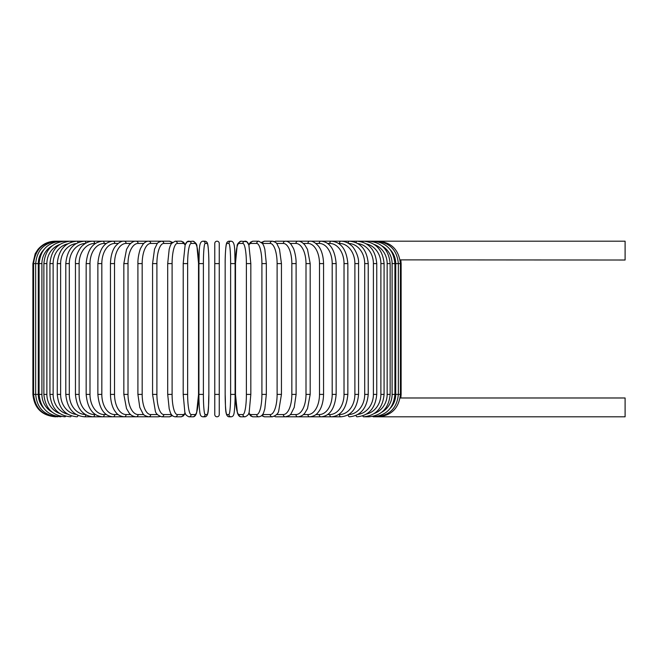 <?xml version="1.0" encoding="UTF-8"?>
<svg xmlns="http://www.w3.org/2000/svg" width="658" height="658" viewBox="0 0 658 658"><rect width="100%" height="100%" fill="white"/><g stroke="black" fill="none" stroke-linecap="round" stroke-linejoin="round"><path stroke-width="0.99" d="M219.254 414.556A2.237 2.237 0 0 1 217.008 416.802A2.237 2.237 0 0 1 214.771 414.556L214.771 394.405L214.771 414.556A2.237 2.237 0 0 0 217.008 416.802A2.237 2.237 0 0 0 219.254 414.556A2.237 2.237 0 0 1 217.008 416.802A2.237 2.237 0 0 1 214.771 414.556A2.237 2.237 0 0 0 217.008 416.802A2.237 2.237 0 0 0 219.254 414.556A2.237 2.237 0 0 1 217.008 416.802A2.237 2.237 0 0 1 214.771 414.556A2.237 2.237 0 0 0 217.008 416.802A2.237 2.237 0 0 0 219.254 414.556L219.254 394.405L219.254 414.556M214.771 243.444L214.771 263.595L214.771 243.444A2.237 2.237 0 0 1 217.008 241.198A2.237 2.237 0 0 1 219.254 243.444L219.254 394.405L214.771 394.405L214.771 263.595L219.254 263.595L219.254 243.444A2.237 2.237 0 0 0 217.008 241.198A2.237 2.237 0 0 0 214.771 243.444A2.237 2.237 0 0 1 217.008 241.198A2.237 2.237 0 0 1 219.254 243.444L219.254 263.595M400.122 259.877L625.1 260.017L625.1 241.198L286.666 241.198A2.237 1.941 -90 0 0 286.214 241.264M390.161 408.404A20.159 19.855 -90 0 0 395.729 394.405L401.125 394.405L400.829 397.983L625.1 397.983L625.1 416.802L373.349 416.802M400.829 397.983L400.122 398.123M55.297 416.802L55.297 416.794C41.693 415.478 34.232 408.009 32.9 394.405L32.9 263.595L38.296 263.595L38.296 394.405L32.9 394.405M32.9 263.595L35.187 253.741L37.925 249.456C42.482 244.102 48.273 241.346 55.297 241.198L55.963 241.272M395.729 394.405L395.729 263.595L401.125 263.595L401.125 394.405M378.062 416.728L378.111 416.802C391.461 415.675 398.904 408.207 400.426 394.405L400.426 263.595C398.855 249.744 391.42 242.284 378.111 241.198L378.062 241.272M376.105 416.596L376.269 416.802C389.668 415.494 397.029 408.026 398.361 394.405L398.361 263.595C397.029 249.974 389.668 242.506 376.269 241.198L376.105 241.404M395.729 263.595A20.159 19.855 -90 0 0 390.161 249.596M394.923 394.405L392.102 394.405L392.102 263.595L394.923 263.595L394.923 394.405C393.599 408.05 386.361 415.519 373.209 416.802A2.237 0.576 90 0 1 372.889 416.415M381.953 412.097A20.159 19.469 -90 0 0 392.102 394.405M392.102 263.595A20.159 19.469 -90 0 0 381.953 245.903M372.889 241.585A2.237 0.576 -90 0 1 373.209 241.198C386.361 242.481 393.599 249.95 394.923 263.595M390.153 394.405L387.151 394.405L387.151 263.595L390.153 263.595L390.153 394.405C388.82 408.083 381.763 415.552 368.974 416.802A2.237 0.765 90 0 1 368.439 416.16M374.32 413.479A20.159 18.942 -90 0 0 387.151 394.405M387.151 263.595A20.159 18.942 -90 0 0 374.32 244.521M368.439 241.84A2.237 0.765 -90 0 1 368.974 241.198C381.763 242.448 388.82 249.917 390.153 263.595M384.083 394.405L380.892 394.405L380.892 263.595L384.083 263.595L384.083 394.405C382.75 408.133 375.915 415.601 363.57 416.802L368.974 416.802M366.399 414.129A20.159 18.268 -90 0 0 380.892 394.405M362.797 415.831A2.237 0.946 90 0 0 363.57 416.802M380.892 263.595A20.159 18.268 -90 0 0 366.399 243.871M362.797 242.169A2.237 0.946 -90 0 1 363.57 241.198C375.915 242.399 382.75 249.867 384.083 263.595M376.754 394.405L373.399 394.405L373.399 263.595L376.754 263.595L376.754 394.405C375.422 408.199 368.858 415.667 357.055 416.802A2.237 1.119 90 0 1 356.019 415.395M357.878 414.433A20.159 17.453 -90 0 0 373.399 394.405M373.399 263.595A20.159 17.453 -90 0 0 357.878 243.567M356.019 242.605A2.237 1.119 -90 0 1 357.055 241.198C368.858 242.333 375.422 249.801 376.754 263.595M368.233 394.405L364.705 394.405L364.705 263.595L368.233 263.595L368.233 394.405C366.901 408.273 360.65 415.741 349.48 416.802A2.237 1.283 90 0 1 348.197 414.811M348.633 414.556A20.159 16.516 -90 0 0 364.705 394.405M364.705 263.595A20.159 16.516 -90 0 0 348.633 243.444M348.197 243.189A2.237 1.283 -90 0 1 349.48 241.198C360.65 242.259 366.901 249.727 368.233 263.595M358.569 394.405L354.892 394.405L354.892 263.595L358.569 263.595L358.569 394.405C357.245 408.371 351.356 415.84 340.893 416.802A2.237 1.439 90 0 1 339.454 414.556A20.159 15.438 -90 0 0 354.892 394.405M338.59 414.556L339.454 414.556M354.892 263.595A20.159 15.438 -90 0 0 339.454 243.444L338.59 243.444M339.454 243.444A2.237 1.439 -90 0 1 340.893 241.198C344.496 241.206 347.852 242.522 350.944 245.154C353.338 246.487 359.21 255.707 358.569 263.595M347.852 394.405L344.027 394.405L344.027 263.595L347.852 263.595L347.852 394.405C346.536 408.486 341.041 415.955 331.361 416.802L340.893 416.802M327.643 414.556L329.773 414.556A20.159 14.254 -90 0 0 344.027 394.405M329.773 414.556A2.237 1.587 90 0 0 331.361 416.802L320.956 416.802A2.237 1.719 90 0 1 319.245 414.556A20.159 12.954 -90 0 0 332.2 394.405L332.2 263.595L336.156 263.595L336.156 394.405L332.2 394.405M344.027 263.595A20.159 14.254 -90 0 0 329.773 243.444L327.643 243.444M329.773 243.444A2.237 1.587 -90 0 1 331.361 241.198C341.041 242.045 346.536 249.514 347.852 263.595M315.873 414.556L319.245 414.556M332.2 263.595A20.159 12.954 -90 0 0 319.245 243.444L315.873 243.444M319.245 243.444A2.237 1.719 -90 0 1 320.956 241.198C329.79 241.897 334.856 249.366 336.156 263.595M323.563 394.405L319.492 394.405L319.492 263.595L323.563 263.595L323.563 394.405C323.292 404.826 319.936 410.23 318.439 411.941C316.654 414.696 313.767 416.317 309.762 416.802L320.956 416.802C329.79 416.103 334.856 408.634 336.156 394.405M303.379 414.556L307.928 414.556A20.159 11.564 -90 0 0 319.492 394.405M307.928 414.556A2.237 1.834 90 0 0 309.762 416.802L297.868 416.802A2.237 1.941 90 0 1 295.927 414.556A20.159 10.076 -90 0 0 306.003 394.405L306.003 263.595L310.189 263.595L310.189 394.405L306.003 394.405M319.492 263.595A20.159 11.564 -90 0 0 307.928 243.444L303.379 243.444M307.928 243.444A2.237 1.834 -90 0 1 309.762 241.198C312.361 240.869 315.272 242.514 318.505 246.141C319.92 247.786 323.275 253.124 323.563 263.595M290.244 414.556L295.927 414.556M306.003 263.595A20.159 10.076 -90 0 0 295.927 243.444L290.244 243.444M286.214 416.736A2.237 1.941 90 0 0 286.666 416.802L285.358 416.802A2.237 2.032 90 0 1 283.327 414.556A20.159 8.521 -90 0 0 291.839 394.405L291.839 263.595L296.108 263.595L296.108 394.405L291.839 394.405M295.927 243.444A2.237 1.941 -90 0 1 297.868 241.198C300.023 240.976 302.392 242.276 304.967 245.113L307.492 249.407L310.189 263.595M276.59 414.556L283.327 414.556M291.839 263.595A20.159 8.521 -90 0 0 283.327 243.444L276.59 243.444M274.55 416.243A2.237 2.032 90 0 0 275.891 416.802L285.35 416.802C288.92 415.889 290.844 414.811 291.124 413.569L294.233 407.401L296.108 394.405M274.55 241.757A2.237 2.032 -90 0 1 275.891 241.198L285.975 241.231M283.327 243.444A2.237 2.032 -90 0 1 285.35 241.198C287.233 241.075 289.158 242.152 291.124 244.431L293.262 248.058C293.805 248.65 296.297 256.373 296.108 263.595M281.451 394.405L277.108 394.405L277.108 263.595L281.451 263.595L281.451 394.405L278.712 410.962C278.235 413.578 276.105 415.519 272.322 416.802A2.237 2.106 90 0 1 270.216 414.556A20.159 6.893 -90 0 0 277.108 394.405M272.322 416.802L264.656 416.802L261.563 415.691L264.656 416.802A2.237 2.106 90 0 1 262.558 414.556A20.159 6.893 -90 0 0 262.558 414.556L270.216 414.556M277.108 263.595A20.159 6.893 -90 0 0 270.216 243.444L262.558 243.444A20.159 6.893 -90 0 0 262.534 243.444A2.237 2.106 -90 0 1 264.656 241.198L261.563 242.309M270.216 243.444A2.237 2.106 -90 0 1 272.322 241.198L273.991 241.511M266.243 394.405L261.917 394.405L261.917 263.595L266.326 263.595L266.326 394.405L264.829 408.807L263.866 411.924C263.003 414.82 261.341 416.44 258.865 416.802A2.237 2.163 90 0 1 256.702 414.556A20.159 5.215 -90 0 0 261.917 394.405M248.856 412.936A20.159 5.215 -90 0 0 250.904 414.556L256.702 414.556M261.917 263.595A20.159 5.215 -90 0 0 256.702 243.444L250.904 243.444A20.159 5.215 -90 0 0 248.856 245.064M250.904 414.556A2.237 2.163 90 0 0 253.067 416.802L258.865 416.802M250.904 243.444A2.237 2.163 -90 0 1 253.067 241.198L250.665 242.07L248.699 244.628L246.791 241.749L241.206 241.198A2.237 2.204 -90 0 0 238.994 243.444A20.159 3.504 -90 0 0 235.498 263.595L235.498 394.405A20.159 3.504 -90 0 0 238.994 414.556L242.884 414.556A20.159 3.504 -90 0 0 246.388 394.405L246.388 263.595L250.797 263.595M256.702 243.444A2.237 2.163 -90 0 1 258.865 241.198L253.067 241.198M250.797 394.405L246.388 394.405M242.884 414.556A2.237 2.204 90 0 0 245.089 416.802C247.86 415.585 249.242 413.849 249.242 411.587L250.83 394.405L250.83 263.595L248.897 245.212C247.967 242.35 246.701 241.009 245.089 241.198A2.237 2.204 -90 0 0 242.884 243.444L238.994 243.444M246.388 263.595A20.159 3.504 -90 0 0 242.884 243.444M238.994 414.556A2.237 2.204 90 0 0 241.206 416.802C239.594 416.991 238.328 415.65 237.398 412.788L235.465 394.405L237.398 412.788C238.328 415.65 239.594 416.991 241.206 416.802L245.089 416.802M241.206 241.198C238.435 242.415 237.053 244.151 237.053 246.413L235.465 263.595L235.465 394.405M230.629 263.595A20.159 1.76 -90 0 0 228.877 243.444L226.92 243.444A20.159 1.76 -90 0 0 225.168 263.595L225.168 394.405A20.159 1.76 -90 0 0 226.92 414.556A2.237 2.229 90 0 0 229.157 416.802L231.106 416.802C232.685 416.67 233.623 415.642 233.919 413.734C234.084 414.195 235.169 405.542 235.103 394.405L230.629 394.405L230.629 263.595L235.103 263.595L235.095 394.405C235.169 405.542 234.084 414.195 233.919 413.734C233.623 415.642 232.685 416.67 231.106 416.802A2.237 2.229 90 0 1 228.877 414.556A20.159 1.76 -90 0 0 230.629 394.405M228.877 243.444A2.237 2.229 -90 0 1 231.106 241.198C235.646 241.618 234.503 251.537 235.103 263.595L235.103 394.405M226.92 414.556L228.877 414.556M225.168 394.405L225.168 394.405C225.752 406.463 224.617 416.382 229.157 416.802C224.617 416.382 225.752 406.463 225.159 394.405L225.168 263.595C225.094 252.458 226.171 243.805 226.344 244.266C226.64 242.358 227.578 241.33 229.157 241.198A2.237 2.229 -90 0 0 226.92 243.444M203.388 394.405L198.922 394.405L198.922 263.595L203.388 263.595L203.388 394.405A20.159 1.76 90 0 0 205.148 414.556L207.097 414.556A20.159 1.76 90 0 0 208.857 394.405L208.857 263.595A20.159 1.76 90 0 0 207.097 243.444L205.148 243.444A20.159 1.76 90 0 0 203.388 263.595M207.097 414.556A2.237 2.229 -90 0 1 204.868 416.802L202.919 416.802C201.34 416.67 200.402 415.642 200.106 413.734C199.942 414.195 198.856 405.542 198.922 394.405C198.856 405.542 199.942 414.195 200.106 413.734C200.402 415.642 201.34 416.67 202.919 416.802A2.237 2.229 -90 0 0 205.148 414.556M208.866 263.595C208.931 252.458 207.846 243.805 207.681 244.266C207.385 242.358 206.447 241.33 204.868 241.198C206.447 241.33 207.385 242.358 207.681 244.266C207.846 243.805 208.931 252.458 208.866 263.595L208.857 394.405C208.265 406.463 209.409 416.382 204.868 416.802M205.148 243.444A2.237 2.229 90 0 0 202.919 241.198L204.868 241.198A2.237 2.229 90 0 1 207.097 243.444M183.22 263.595L183.187 394.405L184.783 411.587C184.783 413.849 186.165 415.585 188.928 416.802A2.237 2.204 -90 0 0 191.133 414.556L195.023 414.556A20.159 3.504 90 0 0 198.527 394.405L198.527 263.595A20.159 3.504 90 0 0 195.023 243.444L191.133 243.444A20.159 3.504 90 0 0 187.637 263.595L187.637 394.405L183.22 394.405M187.637 394.405A20.159 3.504 90 0 0 191.133 414.556M191.133 243.444A2.237 2.204 90 0 0 188.928 241.198C187.316 241.009 186.049 242.35 185.12 245.212L183.187 263.595L187.637 263.595M188.928 416.802L192.819 416.802C194.431 416.991 195.697 415.65 196.627 412.788L198.56 394.405L196.627 412.788C195.697 415.65 194.431 416.991 192.819 416.802A2.237 2.204 -90 0 0 195.023 414.556M198.56 394.405L198.56 263.595L196.964 246.413C196.972 244.151 195.591 242.415 192.819 241.198A2.237 2.204 90 0 1 195.023 243.444M185.169 245.064A20.159 5.215 90 0 0 183.113 243.444L177.323 243.444A20.159 5.215 90 0 0 172.1 263.595L172.1 394.405L167.7 394.405L169.196 408.807L170.151 411.924C171.014 414.82 172.684 416.44 175.16 416.802A2.237 2.163 -90 0 0 177.323 414.556L183.113 414.556A20.159 5.215 90 0 0 185.169 412.936M172.1 394.405A20.159 5.215 90 0 0 177.323 414.556M167.774 263.595L172.1 263.595M175.16 416.802L180.95 416.802A2.237 2.163 -90 0 0 183.113 414.556M192.819 241.198L187.234 241.749L185.317 244.628L183.36 242.07L180.95 241.198A2.237 2.163 90 0 1 183.113 243.444M180.95 241.198L175.16 241.198A2.237 2.163 90 0 1 177.323 243.444M171.491 243.444A20.159 6.893 90 0 0 171.467 243.444L163.809 243.444A20.159 6.893 90 0 0 156.908 263.595L156.908 394.405L152.566 394.405L155.313 410.962C155.781 413.578 157.912 415.519 161.703 416.802A2.237 2.106 -90 0 0 163.809 414.556L171.467 414.556A20.159 6.893 90 0 0 171.491 414.556M156.908 394.405A20.159 6.893 90 0 0 163.809 414.556M152.566 394.405L152.566 263.595L156.908 263.595M161.703 416.802L169.361 416.802L172.462 415.691L169.361 416.802A2.237 2.106 -90 0 0 171.467 414.556M172.462 242.309L169.361 241.198A2.237 2.106 90 0 1 171.467 243.444M160.026 241.511L158.134 241.198L161.703 241.198A2.237 2.106 90 0 1 163.809 243.444M157.427 243.444L150.698 243.444A20.159 8.521 90 0 0 142.177 263.595L142.177 394.405L137.909 394.405L139.792 407.401L142.893 413.569C143.181 414.811 145.105 415.889 148.667 416.802A2.237 2.032 -90 0 0 150.698 414.556L157.427 414.556M142.177 394.405A20.159 8.521 90 0 0 150.698 414.556M137.909 394.405L137.909 263.595L142.177 263.595M147.811 416.736A2.237 1.941 -90 0 1 147.351 416.802L158.134 416.802A2.237 2.032 -90 0 0 159.475 416.243M150.698 243.444A2.237 2.032 90 0 0 148.667 241.198L158.134 241.198A2.237 2.032 90 0 1 159.475 241.757M143.773 243.444L138.098 243.444A20.159 10.076 90 0 0 128.014 263.595L128.014 394.405L123.836 394.405L126.517 408.585L129.116 412.961C130.695 415.19 133.039 416.473 136.157 416.802A2.237 1.941 -90 0 0 138.098 414.556L143.773 414.556M128.014 394.405A20.159 10.076 90 0 0 138.098 414.556M123.836 394.405L123.836 263.595L128.014 263.595M137.909 263.595C137.728 256.373 140.22 248.65 140.763 248.058L142.893 244.431C144.859 242.152 146.783 241.075 148.667 241.198L147.351 241.198A2.237 1.941 90 0 1 147.811 241.264M55.963 416.728L55.914 416.802C42.556 415.675 35.121 408.207 33.591 394.405L33.591 263.595C35.162 249.744 42.605 242.284 55.914 241.198L136.157 241.198A2.237 1.941 90 0 1 138.098 243.444M130.646 243.444L126.089 243.444A20.159 11.564 90 0 0 114.525 263.595L114.525 394.405L110.454 394.405C110.733 404.826 114.089 410.23 115.578 411.941C117.363 414.696 120.258 416.317 124.255 416.802A2.237 1.834 -90 0 0 126.089 414.556L130.646 414.556M114.525 394.405A20.159 11.564 90 0 0 126.089 414.556M110.454 394.405L110.454 263.595L114.525 263.595M110.454 263.595C110.741 253.124 114.097 247.786 115.52 246.141C118.744 242.514 121.656 240.869 124.255 241.198A2.237 1.834 90 0 1 126.089 243.444M118.144 243.444L114.78 243.444A20.159 12.954 90 0 0 101.826 263.595L101.826 394.405L97.869 394.405C99.161 408.634 104.227 416.103 113.061 416.802A2.237 1.719 -90 0 0 114.78 414.556L118.144 414.556M101.826 394.405A20.159 12.954 90 0 0 114.78 414.556M97.869 394.405L97.869 263.595L101.826 263.595M97.869 263.595C99.161 249.366 104.227 241.897 113.061 241.198A2.237 1.719 90 0 1 114.78 243.444M106.374 243.444L104.244 243.444A20.159 14.254 90 0 0 89.99 263.595L89.99 394.405L86.165 394.405C87.481 408.486 92.984 415.955 102.664 416.802A2.237 1.587 -90 0 0 104.244 414.556L106.374 414.556M89.99 394.405A20.159 14.254 90 0 0 104.244 414.556M86.165 394.405L86.165 263.595L89.99 263.595M86.165 263.595C87.481 249.514 92.984 242.045 102.664 241.198A2.237 1.587 90 0 1 104.244 243.444M95.435 243.444L94.571 243.444A20.159 15.438 90 0 0 79.133 263.595L79.133 394.405L75.448 394.405C76.772 408.371 82.669 415.84 93.132 416.802A2.237 1.439 -90 0 0 94.571 414.556L95.435 414.556M79.133 394.405A20.159 15.438 90 0 0 94.571 414.556M75.448 394.405L75.448 263.595L79.133 263.595M75.448 263.595C74.815 255.707 80.687 246.487 83.073 245.154C86.173 242.522 89.521 241.206 93.132 241.198A2.237 1.439 90 0 1 94.571 243.444M85.392 243.444A20.159 16.516 90 0 0 69.312 263.595L69.312 394.405L65.792 394.405C67.124 408.273 73.375 415.741 84.545 416.802A2.237 1.283 -90 0 0 85.82 414.811M69.312 394.405A20.159 16.516 90 0 0 85.392 414.556M65.792 394.405L65.792 263.595L69.312 263.595M65.792 263.595C67.124 249.727 73.375 242.259 84.545 241.198A2.237 1.283 90 0 1 85.82 243.189M76.147 243.567A20.159 17.453 90 0 0 60.626 263.595L60.626 394.405L57.262 394.405C58.595 408.199 65.167 415.667 76.961 416.802A2.237 1.119 -90 0 0 78.006 415.395M60.626 394.405A20.159 17.453 90 0 0 76.147 414.433M57.262 394.405L57.262 263.595L60.626 263.595M57.262 263.595C58.595 249.801 65.167 242.333 76.961 241.198A2.237 1.119 90 0 1 78.006 242.605M67.618 243.871A20.159 18.268 90 0 0 53.125 263.595L53.125 394.405L49.942 394.405C51.275 408.133 58.11 415.601 70.447 416.802A2.237 0.946 -90 0 0 71.228 415.831M53.125 394.405A20.159 18.268 90 0 0 67.618 414.129M49.942 394.405L49.942 263.595L53.125 263.595M49.942 263.595C51.275 249.867 58.11 242.399 70.447 241.198A2.237 0.946 90 0 1 71.228 242.169M59.705 244.521A20.159 18.942 90 0 0 46.874 263.595L46.874 394.405L43.872 394.405C45.196 408.083 52.262 415.552 65.052 416.802A2.237 0.765 -90 0 0 65.586 416.16M46.874 394.405A20.159 18.942 90 0 0 59.705 413.479M43.872 394.405L43.872 263.595L46.874 263.595M43.872 263.595C45.196 249.917 52.262 242.448 65.052 241.198A2.237 0.765 90 0 1 65.586 241.84M52.064 245.903A20.159 19.469 90 0 0 41.915 263.595L41.915 394.405L39.093 394.405C40.426 408.05 47.664 415.519 60.807 416.802A2.237 0.576 -90 0 0 61.136 416.415M41.915 394.405A20.159 19.469 90 0 0 52.064 412.097M39.093 394.405L39.093 263.595L41.915 263.595M39.093 263.595C40.426 249.95 47.664 242.481 60.807 241.198A2.237 0.576 90 0 1 61.136 241.585M57.912 241.404L57.756 241.198C44.357 242.506 36.988 249.974 35.664 263.595L35.664 394.405C36.988 408.026 44.357 415.494 57.756 416.802L57.912 416.596M38.296 394.405A20.159 19.855 90 0 0 43.864 408.404M43.864 249.596A20.159 19.855 90 0 0 38.296 263.595M400.829 260.017L401.125 263.595M310.189 394.405L307.5 408.585L304.909 412.961C303.33 415.19 300.977 416.473 297.868 416.802L285.975 416.769M281.451 263.595L279.477 249.111L276.993 243.937C276.648 242.843 275.085 241.922 272.322 241.198L264.656 241.198M253.067 416.802L250.813 416.045L248.699 413.372M258.865 241.198L262.632 243.592L263.874 246.092L264.837 249.234L266.326 263.595M225.159 263.595C225.094 252.458 226.171 243.805 226.344 244.266C226.64 242.358 227.578 241.33 229.157 241.198L231.106 241.198M198.922 394.405L198.922 263.595C199.522 251.537 198.379 241.618 202.919 241.198M167.7 394.405L167.7 263.595L169.188 249.234L170.142 246.092L171.384 243.592L175.16 241.198M180.95 416.802L183.204 416.045L185.317 413.372M152.566 263.595L154.548 249.111L157.032 243.937C157.377 242.843 158.932 241.922 161.703 241.198L169.361 241.198M158.134 416.802L160.026 416.489M148.05 416.769L84.545 416.802M148.05 241.231L136.157 241.198C133.993 240.976 131.633 242.276 129.058 245.113L126.525 249.407L123.836 263.595"/></g></svg>
